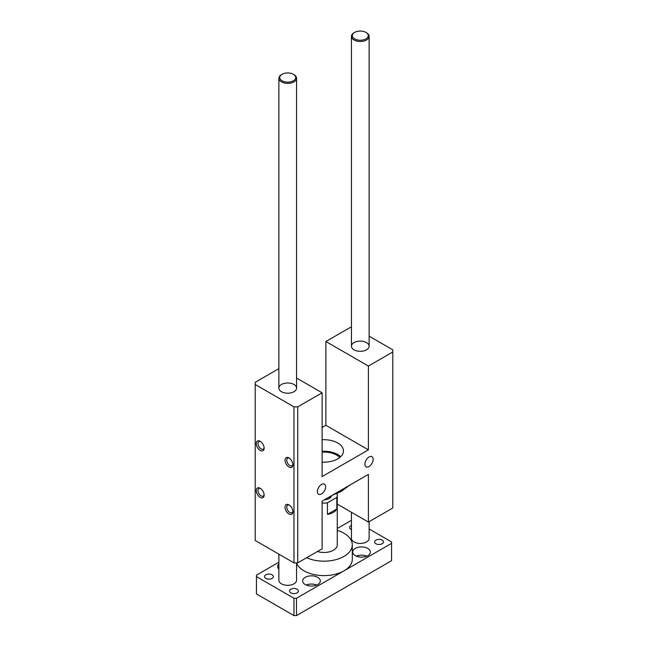 <?xml version="1.0" encoding="UTF-8"?>
<svg xmlns="http://www.w3.org/2000/svg" width="648" height="648" viewBox="0 0 648 648"><rect width="100%" height="100%" fill="white"/><g stroke="black" fill="none" stroke-linecap="round" stroke-linejoin="round"><path stroke-width="0.97" d="M322.121 439.749A19.456 11.235 180 0 1 343.456 450.935A19.456 11.235 180 0 1 322.121 462.113M340.686 456.71A19.456 11.235 0 0 0 322.121 451.308M339.803 457.488A18.023 10.409 0 0 0 336.741 455.131A18.023 10.409 0 0 0 322.121 452.142M349.442 485.36L340.889 491.654L332.335 495.234M325.628 486.826A5.84 3.37 -60 0 1 323.077 492.699A5.84 3.37 -60 0 1 318.581 494.262A5.84 3.37 -60 0 1 318.581 487.523A5.84 3.37 -60 0 1 324.413 484.153A5.84 3.37 -60 0 1 325.628 486.826M373.159 459.383A5.84 3.37 -60 0 1 370.616 465.256A5.84 3.37 -60 0 1 366.112 466.819A5.84 3.37 -60 0 1 366.112 460.08A5.84 3.37 -60 0 1 371.952 456.71A5.84 3.37 -60 0 1 373.159 459.383M288.976 513.986A5.573 3.216 60 0 1 285.031 507.157A5.573 3.216 60 0 1 288.976 504.881A5.573 3.216 60 0 1 292.912 511.709A5.573 3.216 60 0 1 288.976 513.986M289.437 505.181A4.35 2.511 -120 0 0 287.663 505.165A4.35 2.511 -120 0 0 286.999 508.648A4.35 2.511 -120 0 0 289.842 512.487A4.35 2.511 -120 0 0 292.013 512.698A4.35 2.511 -120 0 0 292.888 511.159M260.204 497.372A5.573 3.216 60 0 1 256.26 490.544A5.573 3.216 60 0 1 260.204 488.268A5.573 3.216 60 0 1 264.141 495.096A5.573 3.216 60 0 1 260.204 497.372M260.658 488.568A4.35 2.511 -120 0 0 258.892 488.552A4.35 2.511 -120 0 0 258.228 492.043A4.35 2.511 -120 0 0 261.071 495.874A4.35 2.511 -120 0 0 263.242 496.085A4.35 2.511 -120 0 0 264.117 494.554M260.204 450.425A5.573 3.216 60 0 1 256.26 443.605A5.573 3.216 60 0 1 260.204 441.329A5.573 3.216 60 0 1 264.141 448.149A5.573 3.216 60 0 1 260.204 450.425M260.658 441.62A4.35 2.511 -120 0 0 258.892 441.612A4.35 2.511 -120 0 0 258.228 445.095A4.35 2.511 -120 0 0 261.071 448.926A4.35 2.511 -120 0 0 263.242 449.145A4.35 2.511 -120 0 0 264.117 447.606M288.976 467.038A5.573 3.216 60 0 1 285.031 460.21A5.573 3.216 60 0 1 288.976 457.934A5.573 3.216 60 0 1 292.912 464.762A5.573 3.216 60 0 1 288.976 467.038M289.437 458.233A4.35 2.511 -120 0 0 287.663 458.225A4.35 2.511 -120 0 0 286.999 461.708A4.35 2.511 -120 0 0 289.842 465.539A4.35 2.511 -120 0 0 292.013 465.758A4.35 2.511 -120 0 0 292.888 464.219M322.121 427.461L325.879 425.291L325.879 341.512L368.404 366.071L368.404 449.85L322.121 476.572L322.121 392.793L297.732 406.879L293.981 406.879L255.199 384.483L255.199 540.489L293.981 562.877L297.732 562.877L322.121 548.791L322.121 501.123L368.404 474.401L368.404 522.069L337.268 504.095M369.125 336.15L392.801 349.823L392.801 507.992L368.404 522.069M255.199 384.483L255.199 382.32L278.875 368.647M325.879 341.512L350.268 327.434L351.435 327.434M322.121 392.793L296.565 378.035M368.404 449.85L325.879 425.291M281.467 391.708A8.845 5.103 180 0 1 278.875 388.095A8.845 5.103 180 0 1 287.72 382.992A8.845 5.103 180 0 1 296.565 388.095A8.845 5.103 180 0 1 291.106 392.818A8.845 5.103 180 0 1 281.467 391.708M392.801 351.986L368.404 366.071M354.019 349.823A8.845 5.103 180 0 1 351.435 346.21A8.845 5.103 180 0 1 360.28 341.099A8.845 5.103 180 0 1 369.125 346.21A8.845 5.103 180 0 1 363.666 350.924A8.845 5.103 180 0 1 354.019 349.823M297.732 562.877L297.732 406.879M293.981 562.877L293.981 406.879M282.091 80.789A7.962 4.593 180 0 1 282.091 74.285A7.962 4.593 180 0 1 293.35 74.285A7.962 4.593 180 0 1 293.35 80.789A7.962 4.593 180 0 1 282.091 80.789M282.091 74.285L281.467 74.65A8.845 5.103 0 0 0 278.875 78.262A8.845 5.103 0 0 0 281.467 81.875A8.845 5.103 0 0 0 291.106 82.976A8.845 5.103 0 0 0 296.565 78.262A8.845 5.103 0 0 0 293.981 74.65L293.35 74.285M296.565 562.877L296.565 580.211A8.845 5.103 180 0 1 291.106 584.925A8.845 5.103 180 0 1 281.467 583.824A8.845 5.103 180 0 1 278.875 580.211L278.875 554.162M354.65 38.896A7.962 4.593 180 0 1 354.65 32.4A7.962 4.593 180 0 1 365.909 32.4A7.962 4.593 180 0 1 365.909 38.896A7.962 4.593 180 0 1 354.65 38.896M354.65 32.4L354.019 32.765A8.845 5.103 0 0 0 351.435 36.369A8.845 5.103 0 0 0 354.019 39.982A8.845 5.103 0 0 0 363.666 41.091A8.845 5.103 0 0 0 369.125 36.369A8.845 5.103 0 0 0 366.533 32.765L365.909 32.4M369.125 521.656L369.125 538.326A8.845 5.103 180 0 1 363.666 543.04A8.845 5.103 180 0 1 354.019 541.931A8.845 5.103 180 0 1 351.435 538.326L351.435 512.268M331.501 495.712A7.517 4.342 180 0 1 329.314 498.49A7.517 4.342 180 0 1 324.502 499.754M328.666 498.822A5.881 3.394 0 0 0 329.881 496.757A5.881 3.394 0 0 0 329.873 496.651M336.814 508.972A13.268 7.663 180 0 1 327.451 514.374L327.451 502.816L336.814 497.413L336.814 508.972L327.451 514.374M336.903 493.646A13.268 7.663 180 0 1 337.268 495.42L337.268 544.822A13.268 7.663 180 0 1 336.814 546.815A13.268 7.663 180 0 1 317.463 551.489M327.451 502.816A13.268 7.663 180 0 1 322.121 503.002M337.268 495.42A13.268 7.663 180 0 1 336.814 497.413M337.268 530.388A28.301 16.346 180 0 1 352.301 544.822A28.301 16.346 180 0 1 344.015 556.381A28.301 16.346 180 0 1 306.642 557.734M352.301 544.822L352.301 559.265A28.301 16.346 180 0 1 344.015 570.823A28.301 16.346 180 0 1 316.499 575.027A28.301 16.346 180 0 1 296.565 563.298M369.125 528.987L391.554 541.931L391.554 543.38L296.476 598.266L293.981 598.266L256.446 576.599L256.446 575.157L278.875 562.205M337.268 528.493L351.435 520.32M355.274 555.652A8.845 5.103 180 0 1 352.682 552.047A8.845 5.103 180 0 1 361.527 546.936A8.845 5.103 180 0 1 370.373 552.047A8.845 5.103 180 0 1 364.913 556.762A8.845 5.103 180 0 1 355.274 555.652M351.435 529.562A4.423 2.551 180 0 1 350.892 529.295A4.423 2.551 180 0 1 349.596 527.488A4.423 2.551 180 0 1 351.435 525.423M375.913 543.737A4.423 2.551 180 0 1 374.617 541.931A4.423 2.551 180 0 1 379.04 539.379A4.423 2.551 180 0 1 383.462 541.931A4.423 2.551 180 0 1 380.732 544.296A4.423 2.551 180 0 1 375.913 543.737M265.834 578.405A4.423 2.551 180 0 1 264.538 576.599A4.423 2.551 180 0 1 268.961 574.047A4.423 2.551 180 0 1 273.383 576.599A4.423 2.551 180 0 1 270.653 578.956A4.423 2.551 180 0 1 265.834 578.405M290.847 592.847A4.423 2.551 180 0 1 289.559 591.041A4.423 2.551 180 0 1 293.981 588.489A4.423 2.551 180 0 1 298.404 591.041A4.423 2.551 180 0 1 295.666 593.406A4.423 2.551 180 0 1 290.847 592.847M305.232 584.545A8.845 5.103 180 0 1 302.648 580.932A8.845 5.103 180 0 1 311.494 575.829A8.845 5.103 180 0 1 320.339 580.932A8.845 5.103 180 0 1 314.879 585.654A8.845 5.103 180 0 1 305.232 584.545M278.875 569.106A8.845 5.103 180 0 1 277.627 566.49A8.845 5.103 180 0 1 278.875 563.873M366.76 556.162A8.845 5.103 0 0 0 356.295 556.162M316.726 585.047A8.845 5.103 0 0 0 306.253 585.047M391.554 543.38L391.554 560.714L296.476 615.6L296.476 598.266M296.476 615.6L293.981 615.6L293.981 598.266M293.981 615.6L256.446 593.933L256.446 576.599M296.565 388.095L296.565 78.262M278.875 388.095L278.875 78.262M369.125 346.21L369.125 36.369M351.435 346.21L351.435 36.369"/></g></svg>
